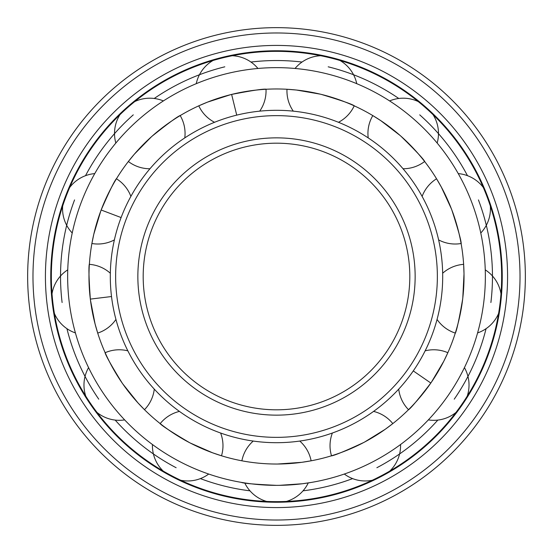 <?xml version="1.0" encoding="UTF-8"?>
<svg xmlns="http://www.w3.org/2000/svg" width="553" height="553" viewBox="0 0 553 553"><rect width="100%" height="100%" fill="white"/><g stroke="black" fill="none" stroke-linecap="round" stroke-linejoin="round"><path stroke-width="0.83" d="M368.215 137.904A35.274 35.274 0 0 1 372.805 115.591L380.823 120.672L400.013 135.395M400.856 136.135C415.897 150.879 423.93 159.478 424.953 161.918C425.547 162.7 415.04 148.543 400.856 136.135M424.953 161.925L424.628 161.504A35.274 35.274 0 0 1 403.033 168.748M299.761 441.059A35.274 35.274 0 0 1 311.118 460.801L301.744 462.322L277.62 464.022M276.5 464.029A187.529 187.529 0 0 0 464.029 276.5A187.529 187.529 0 0 0 276.5 88.971A187.529 187.529 0 0 0 88.971 276.5A187.529 187.529 0 0 0 276.5 464.029L273.59 464.002M373.572 411.404A35.274 35.274 0 0 1 392.803 423.605L385.213 429.301L364.634 442.027M363.646 442.545C344.526 451.386 333.639 455.845 330.991 455.935C330.051 456.218 347.014 451.414 363.646 442.545M330.991 455.935L331.496 455.783A35.274 35.274 0 0 1 332.381 433.02M425.146 350.837A35.274 35.274 0 0 1 447.84 352.71L443.769 361.282L431.464 382.102M430.828 383.029C418.006 399.736 410.444 408.75 408.142 410.056C407.437 410.748 420.225 398.609 430.828 383.029L413.278 370.911M408.135 410.063L408.515 409.683A35.274 35.274 0 0 1 398.72 389.125M442.663 273.244A35.274 35.274 0 0 1 463.635 264.348L464.008 273.832L462.792 297.991M462.661 299.104C459.066 319.862 456.557 331.358 455.126 333.583C454.829 334.517 460.511 317.83 462.661 299.104M455.126 333.59L455.285 333.079A35.274 35.274 0 0 1 437.057 319.427M451.842 210.002C458.306 230.055 461.43 241.398 461.195 244.032C461.361 245 458.637 227.587 451.842 210.002M461.195 244.039L461.105 243.514A35.274 35.274 0 0 1 438.612 239.891M422.119 196.398A35.274 35.274 0 0 1 436.552 178.778L441.294 187.004L451.442 208.958M293.297 111.153A35.274 35.274 0 0 1 286.993 89.268L296.456 90.035L320.291 94.155M321.376 94.425C341.554 100.487 352.662 104.365 354.701 106.058C355.593 106.466 339.708 98.814 321.376 94.425M354.701 106.058L354.217 105.837A35.274 35.274 0 0 1 338.464 122.289M279.41 485.334L302.373 483.751L311.643 482.382M241.357 460.704L241.882 460.801A35.274 35.274 0 0 1 253.239 441.059M276.5 485.354C255.458 484.4 243.742 483.412 241.364 482.382C243.168 483.343 254.878 484.338 276.5 485.354A208.854 208.854 0 0 0 485.354 276.5A208.854 208.854 0 0 0 276.5 67.646A208.854 208.854 0 0 0 67.646 276.5A208.854 208.854 0 0 0 276.5 485.354M214.536 122.289A35.274 35.274 0 0 1 198.783 105.837L207.513 102.125L230.539 94.694M231.624 94.425C252.306 90.416 263.94 88.687 266.532 89.24C267.514 89.185 249.894 89.793 231.624 94.425L236.725 115.135M266.539 89.24L266.007 89.268A35.274 35.274 0 0 1 259.703 111.153M149.967 168.748A35.274 35.274 0 0 1 128.372 161.504L134.379 154.156L151.315 136.881M152.144 136.135C168.603 122.98 178.101 116.04 180.651 115.321C181.495 114.817 166.177 123.54 152.144 136.135M180.651 115.321L180.195 115.591A35.274 35.274 0 0 1 184.785 137.904M114.388 239.891A35.274 35.274 0 0 1 91.895 243.514L93.803 234.216L100.764 211.052M101.158 210.002C109.612 190.709 114.803 180.147 116.724 178.329C117.236 177.492 107.731 192.333 101.158 210.002L121.107 217.564M116.724 178.322L116.448 178.778A35.274 35.274 0 0 1 130.881 196.398M115.943 319.427A35.274 35.274 0 0 1 97.715 333.079L95.081 323.961L90.478 300.21M90.339 299.104C88.86 278.09 88.549 266.332 89.399 263.822C89.468 262.841 87.948 280.406 90.339 299.104L111.512 296.532M89.406 263.816L89.365 264.348A35.274 35.274 0 0 1 110.337 273.244M154.28 389.125A35.274 35.274 0 0 1 144.485 409.683L137.918 402.833L122.807 383.948M122.172 383.029C111.091 365.111 105.347 354.839 104.946 352.226C104.545 351.328 111.36 367.586 122.172 383.029M104.939 352.22L105.16 352.71A35.274 35.274 0 0 1 127.854 350.837M220.619 433.02A35.274 35.274 0 0 1 221.504 455.783L212.504 452.769L190.343 443.064M189.354 442.545C171.216 431.831 161.358 425.402 159.782 423.28C159.015 422.665 172.605 433.898 189.354 442.545M159.782 423.273L160.197 423.605A35.274 35.274 0 0 1 179.428 411.404M249.97 490.829A215.967 215.967 0 0 1 200.386 478.608M176.137 467.727A215.967 215.967 0 0 1 115.176 420.086M98.766 399.183A215.967 215.967 0 0 1 66.927 328.669M62.109 302.532A215.967 215.967 0 0 1 74.565 199.916M85.508 175.695A215.967 215.967 0 0 1 133.287 114.844M154.232 98.482A215.967 215.967 0 0 1 224.815 66.809M250.965 62.047A215.967 215.967 0 0 1 302.035 62.047M303.03 490.829A215.967 215.967 0 0 0 352.614 478.608M376.863 467.727A215.967 215.967 0 0 0 437.824 420.086M454.234 399.183A215.967 215.967 0 0 0 486.073 328.669M490.891 302.532A215.967 215.967 0 0 0 478.435 199.916M467.492 175.695A215.967 215.967 0 0 0 419.713 114.844M398.768 98.482A215.967 215.967 0 0 0 328.185 66.809M276.5 501.654A225.154 225.154 0 0 0 501.654 276.5A225.154 225.154 0 0 0 276.5 51.346A225.154 225.154 0 0 0 51.346 276.5A225.154 225.154 0 0 0 276.5 501.654M276.5 502.242A225.742 225.742 0 0 1 50.758 276.5A225.742 225.742 0 0 1 276.5 50.758A225.742 225.742 0 0 1 502.242 276.5A225.742 225.742 0 0 1 276.5 502.242M276.5 507.578A231.078 231.078 0 0 0 507.578 276.5A231.078 231.078 0 0 0 276.5 45.422A231.078 231.078 0 0 0 45.422 276.5A231.078 231.078 0 0 0 276.5 507.578M276.5 525.35A248.85 248.85 0 0 0 525.35 276.5A248.85 248.85 0 0 0 276.5 27.65A248.85 248.85 0 0 0 27.65 276.5A248.85 248.85 0 0 0 276.5 525.35M276.5 442.697A166.197 166.197 0 0 1 110.303 276.5A166.197 166.197 0 0 1 276.5 110.303A166.197 166.197 0 0 1 442.697 276.5A166.197 166.197 0 0 1 276.5 442.697M276.5 437.361A160.861 160.861 0 0 0 437.361 276.5A160.861 160.861 0 0 0 276.5 115.639A160.861 160.861 0 0 0 115.639 276.5A160.861 160.861 0 0 0 276.5 437.361M276.5 409.814A133.314 133.314 0 0 1 143.186 276.5A133.314 133.314 0 0 1 276.5 143.186A133.314 133.314 0 0 1 409.814 276.5A133.314 133.314 0 0 1 276.5 409.814M276.5 520.02A243.52 243.52 0 0 0 520.02 276.5A243.52 243.52 0 0 0 276.5 32.98A243.52 243.52 0 0 0 32.98 276.5A243.52 243.52 0 0 0 276.5 520.02M276.5 415.144A138.644 138.644 0 0 1 137.856 276.5A138.644 138.644 0 0 1 276.5 137.856A138.644 138.644 0 0 1 415.144 276.5A138.644 138.644 0 0 1 276.5 415.144M437.16 143.047A35.274 35.274 0 0 0 433.075 114.706M418.241 101.565A35.274 35.274 0 0 0 389.609 100.922M286.406 501.433A35.274 35.274 0 0 0 308.263 482.928M244.737 482.928A35.274 35.274 0 0 0 266.594 501.433M213.05 60.471A35.274 35.274 0 0 0 196.26 83.669M257.94 68.468A35.274 35.274 0 0 0 232.288 55.729M119.925 114.706A35.274 35.274 0 0 0 115.84 143.047M163.391 100.922A35.274 35.274 0 0 0 134.759 101.565M62.669 205.999A35.274 35.274 0 0 0 72.222 233M94.75 173.601A35.274 35.274 0 0 0 69.692 187.474M54.401 313.447A35.274 35.274 0 0 0 75.408 332.913M67.749 269.85A35.274 35.274 0 0 0 52.01 293.774M97.01 412.434A35.274 35.274 0 0 0 124.653 419.9M88.57 367.627A35.274 35.274 0 0 0 85.756 396.121M180.741 480.274A35.274 35.274 0 0 0 208.695 474.045M152.448 444.522A35.274 35.274 0 0 0 163.197 471.066M389.803 471.066A35.274 35.274 0 0 0 400.552 444.522M344.305 474.045A35.274 35.274 0 0 0 372.259 480.274M467.244 396.121A35.274 35.274 0 0 0 464.43 367.627M428.347 419.9A35.274 35.274 0 0 0 455.99 412.434M500.99 293.774A35.274 35.274 0 0 0 485.251 269.85M477.592 332.913A35.274 35.274 0 0 0 498.599 313.447M480.778 233A35.274 35.274 0 0 0 490.331 205.999M483.308 187.474A35.274 35.274 0 0 0 458.25 173.601M320.712 55.729A35.274 35.274 0 0 0 295.06 68.468M356.74 83.669A35.274 35.274 0 0 0 339.95 60.471"/></g></svg>
